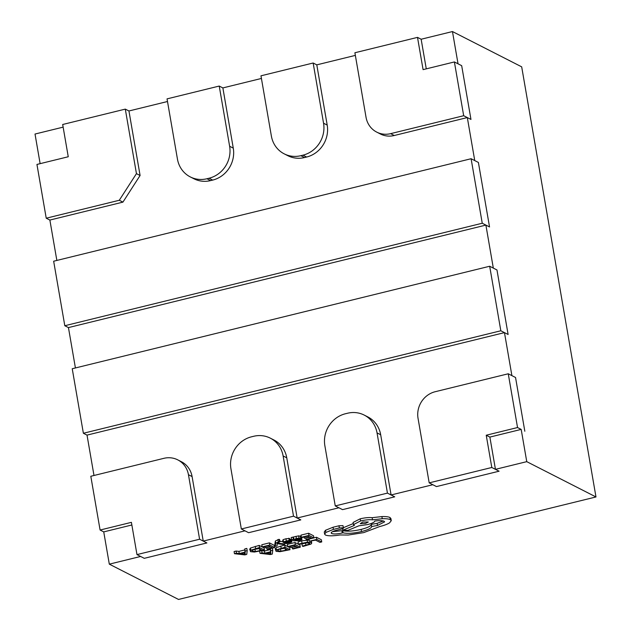 <?xml version="1.0" encoding="UTF-8"?>
<svg xmlns="http://www.w3.org/2000/svg" width="631" height="631" viewBox="0 0 631 631"><rect width="100%" height="100%" fill="white"/><g stroke="black" fill="none" stroke-linecap="round" stroke-linejoin="round"><path stroke-width="0.95" d="M471.105 158.728L53.659 261.218L64.804 325.73L482.25 223.24L471.105 158.728L478.393 162.443L474.749 160.582L467.319 117.571L394.272 135.507A22.416 20.87 -63 0 1 380.367 133.977L376.731 132.116A22.416 20.87 -63 0 0 390.628 133.654L463.682 115.718L470.963 119.433L461.679 65.663L458.035 63.81L452.466 31.55L421.153 39.24L417.509 37.379L354.898 52.752L366.035 117.271A22.416 20.87 -63 0 0 376.731 132.116M64.804 325.73L68.448 327.592L485.894 225.101L493.324 268.112L496.968 269.965L508.113 334.485L496.968 269.965L489.68 266.25L72.234 368.741L83.379 433.26L87.023 435.114L504.469 332.624L511.899 375.634L515.543 377.496L524.826 431.257L515.543 377.496L508.255 373.781L435.201 391.717A22.416 20.87 -63 0 0 418.045 418.345L429.19 482.865L436.471 486.58L499.089 471.199L495.445 469.346L489.877 437.086L521.182 429.403L526.759 461.655L495.445 469.346M482.25 223.24L489.538 226.955L478.393 162.443L489.538 226.955L485.894 225.101M219.225 86.061L167.041 98.878L177.445 159.091A26.904 25.043 -63 0 0 190.27 176.909A26.904 25.043 -63 0 0 206.952 178.747L209.035 178.234A26.904 25.043 -63 0 0 229.629 146.274L219.225 86.061L222.869 87.922L261.423 78.457M46.229 218.208L119.283 200.272L136.446 173.635L125.301 109.124L62.682 124.496L68.251 156.756L36.945 164.439L46.229 218.208L49.873 220.061L122.927 202.125L140.09 175.497L128.945 110.977L167.499 101.512M119.283 200.272L122.927 202.125M136.446 173.635L140.09 175.497M125.301 109.124L128.945 110.977M313.15 63.005L260.966 75.815L271.369 136.028A26.904 25.043 -63 0 0 284.195 153.846A26.904 25.043 -63 0 0 300.877 155.683L302.959 155.171A26.904 25.043 -63 0 0 323.553 123.219L313.15 63.005L316.794 64.859L355.348 55.394M463.682 115.718L454.391 61.948L461.679 65.663L470.963 119.433L467.319 117.571M454.391 61.948L423.085 69.639L417.509 37.379M83.379 433.26L500.825 330.77L508.113 334.485L504.469 332.624M500.825 330.77L489.68 266.25M345.449 413.747A26.904 25.043 -63 0 0 324.862 445.707L335.258 505.92L342.546 509.635L394.73 496.826L391.086 494.964L380.682 434.751A26.904 25.043 -63 0 0 367.857 416.933L364.213 415.08A26.904 25.043 -63 0 0 347.539 413.242L345.449 413.747M335.258 505.92L387.442 493.111L394.73 496.826L342.546 509.635L338.902 507.781L297.162 518.027L286.758 457.814A26.904 25.043 -63 0 0 273.933 439.996L270.289 438.143A26.904 25.043 -63 0 0 253.615 436.297L251.524 436.81A26.904 25.043 -63 0 0 230.938 468.77L241.334 528.983L248.622 532.698L300.806 519.889L297.162 518.027M387.442 493.111L377.038 432.898A26.904 25.043 -63 0 0 364.213 415.08M429.19 482.865L491.801 467.484L486.233 435.232L517.538 427.542L521.182 429.403M517.538 427.542L508.255 373.781M491.801 467.484L499.089 471.199L436.471 486.58L432.834 484.718L391.086 494.964M486.233 435.232L489.877 437.086M241.334 528.983L293.518 516.174L300.806 519.889L248.622 532.698L244.978 530.837L203.237 541.09L192.092 476.571A22.416 20.87 -63 0 0 181.405 461.726L177.761 459.865A22.416 20.87 -63 0 0 163.863 458.335L90.809 476.271L100.092 530.032L103.736 531.894L131.855 524.984M293.518 516.174L283.114 455.953A26.904 25.043 -63 0 0 270.289 438.143M100.092 530.032L131.406 522.35L136.974 554.602L144.262 558.325L206.881 542.944L203.237 541.09M136.974 554.602L199.593 539.229L206.881 542.944L144.262 558.325L140.618 556.463L109.313 564.153L103.736 531.894M199.593 539.229L188.448 474.717A22.416 20.87 -63 0 0 177.761 459.865M284.92 543.977L277.435 543.149L279.967 541.721L279.596 539.576L279.044 539.292L275.376 541.012L274.848 544.206L275.226 546.359L277.056 545.902L277.127 543.662L282.94 544.458L284.92 543.977L284.684 542.581M283.003 541.65L279.896 541.311M300.238 536.019L300.837 538.401L300.466 536.255L298.621 535.853L291.175 537.533L291.546 539.686L293.817 540.838L298.81 540.625L301.957 539.608L295.56 540.388L298.408 539.584C300.537 538.977 301.271 538.503 300.608 538.172L296.381 538.432L293.865 539.529L291.546 539.686M301.957 539.608L301.586 537.454L300.656 537.32M304.308 538.227L309.939 537.273L311.517 538.085L306.059 539.426L306.627 539.71L313.915 537.92L313.544 535.774L308.598 533.25L300.987 535.12L301.358 537.273L301.926 537.557L307.707 536.137L309.371 536.989L304.308 538.227L304.103 537.028M309.135 540.018L301.634 540.822L298.006 541.926L298.376 544.08L298.991 544.395L306.469 542.699L309.726 543.536M307.526 542.699L301.957 543.946L302.328 546.091L302.998 546.438L311.02 544.064L311.706 543.149L311.146 542.589L307.542 542.124L298.376 544.08M452.466 31.55L521.687 66.847L595.98 496.96L178.534 599.45L109.313 564.153M595.98 496.96L526.759 461.655M321.747 541.919L316.809 539.402L309.348 541.232L315.547 540.136L319.925 542.368L321.747 541.919L321.376 539.765L316.439 537.249L313.899 537.872M290.678 547.495L296.302 546.541L297.887 547.345L292.421 548.686L292.997 548.978L300.285 547.187L299.906 545.042L294.969 542.518L287.357 544.387L287.728 546.541L288.296 546.825L294.078 545.405L295.742 546.257L290.678 547.495L290.473 546.296M290 549.711L285.062 547.195L276.362 549.853L276.07 551.313L279.959 551.683L290 549.711L289.629 547.566L284.684 545.042L275.992 547.7L275.7 549.167M270.36 548.615L270.352 549.585L264.46 551.029L261.818 550.713M290.954 540.104L291.341 539.442L289.676 539.308M289.905 540.664L289.266 540.333L283.65 541.769L283.28 542.439L284.455 542.589L289.937 542.068L285.654 543.283L286.253 543.591L291.325 542.25L291.711 541.587L290.646 541.43L285.038 541.958L289.905 540.664L289.534 538.511L285.946 538.756L283.28 539.615L282.909 540.286M265.123 547.85L270.746 546.896L272.332 547.7L266.866 549.041L267.434 549.333L274.722 547.542L274.351 545.397L269.413 542.873L261.802 544.742L262.173 546.896L262.741 547.18L268.522 545.76L270.186 546.612L265.123 547.85L264.917 546.643M264.444 550.066L259.499 547.55L250.807 550.208L250.515 551.668L254.403 552.038L264.444 550.066L264.073 547.921L259.128 545.397L250.436 548.055L250.144 549.522M247.194 550.571L246.824 548.418L244.804 548.915L244.796 549.94L238.904 551.384L236.112 551.052L234.093 551.549L234.464 553.695L244.796 554.894L246.745 554.412L247.194 550.571L245.175 551.068L245.167 552.093L239.275 553.537L236.483 553.206L234.464 553.695M331.464 532.383L331.661 533.51C330.431 532.619 331.938 531.554 336.165 530.332L341.332 529.093C343.161 528.597 343.84 528.155 343.359 527.768L342.988 525.623L338.981 525.781L333.05 527.24L325.478 530.292L324.263 532.02L324.634 534.173L325.462 535.056C328.238 536.09 333.089 536.058 340.022 534.962L348.225 535.041L363.74 532.611L379.704 526.546C384.145 525.442 387.442 524.203 389.587 522.839L391.267 520.662L390.313 519.636C388.814 518.911 386.125 518.603 382.26 518.721L372.527 519.841C369.403 519.479 365.42 519.849 360.577 520.969L353.447 524.606L354.385 525.41L342.893 530.19L347.878 530.379L358.897 525.812L367.636 524.566C372.148 523.383 374.522 522.216 374.775 521.064C379.192 520.465 382.276 520.52 384.042 521.23L384.626 521.861L377.496 525.489L371.635 526.53C371.462 528.171 368.094 529.843 361.531 531.562C353.384 533.384 347.224 533.794 343.051 532.785L342.247 532.982C337.309 534.071 333.783 534.252 331.661 533.51L331.196 533.006M383.34 520.977L377.125 523.344L371.265 524.385C371.091 526.017 367.723 527.69 361.161 529.409C353.005 531.239 346.853 531.641 342.68 530.632L332.458 531.688M353.265 523.572L343.485 527.642M391.267 520.662L390.897 518.516L389.942 517.491C388.436 516.757 385.754 516.458 381.889 516.576L372.156 517.688C369.025 517.325 365.049 517.704 360.206 518.816L353.076 522.452L353.447 524.606M40.132 163.658L35.02 134.04L63.139 127.139M190.27 176.909L193.914 178.762A26.904 25.043 -63 0 0 210.596 180.6L212.679 180.095A26.904 25.043 -63 0 0 233.273 148.135L222.869 87.922M56.853 260.437L49.873 220.061M284.195 153.846L287.839 155.699A26.904 25.043 -63 0 0 304.521 157.545L306.603 157.032A26.904 25.043 -63 0 0 327.197 125.072L316.794 64.859M93.995 475.49L87.023 435.114M75.42 367.96L68.448 327.592M426.272 68.858L421.153 39.24M309.348 541.232L308.985 539.134M316.809 539.402L316.439 537.249M309.269 543.078L309.261 544.198L302.328 546.091M292.421 548.686L292.224 547.542M300.285 547.187L295.34 544.671L294.969 542.518M295.34 544.671L287.728 546.541M275.195 548.654L276.07 551.313M287.602 549.877L283.792 547.929L278.05 549.735L277.971 550.839L280.921 551.163L287.602 549.877M277.537 550.398L277.971 550.839L277.814 549.901M285.062 547.195L284.684 545.042M279.596 549.049L285.094 548.244M260.019 553.34L270.352 554.539L272.3 554.057L272.75 550.216L270.738 550.713L270.723 551.739L264.831 553.182L262.039 552.851L260.019 553.34L259.656 551.234M270.707 552.164L265.959 553.332L270.754 553.963L270.707 552.164M270.754 553.963L270.383 552.243M272.75 550.216L272.387 548.118M270.738 550.713L270.376 548.615M270.723 551.739L270.352 549.585M264.831 553.182L264.46 551.029M262.039 552.851L261.676 550.745M270.147 553.852L269.887 552.362M306.059 539.426L305.854 538.275M313.915 537.92L308.969 535.403L308.598 533.25M308.969 535.403L301.358 537.273M298.771 538.606L294.787 539.426L295.087 540.152L298.865 538.637M294.787 539.426L294.748 539.978L294.669 539.521M301.358 539.3L300.987 537.147M293.912 539.513L293.541 537.367M293.865 539.529L293.494 537.375M293.32 539.245L292.942 537.099M295.087 540.152L294.945 539.324M289.266 540.333L288.895 538.188M283.28 539.615L283.28 542.439M285.654 543.283L285.52 542.502M291.325 542.25L291.341 539.442M287.996 541.721L287.862 540.941M279.967 541.721L279.423 541.445L279.044 539.292M279.423 541.445L275.747 543.157L275.226 546.359M266.866 549.041L266.668 547.897M274.722 547.542L269.784 545.026L269.413 542.873M269.784 545.026L262.173 546.896M249.639 549.009L250.515 551.668M262.046 550.232L258.237 548.284L252.495 550.082L252.416 551.186L255.358 551.518L262.046 550.232M251.974 550.753L252.416 551.186L252.258 550.256M259.499 547.55L259.128 545.397M254.041 549.404L259.538 548.599M245.151 552.519L240.403 553.679L245.199 554.318L245.151 552.519M245.199 554.318L244.828 552.598M245.175 551.068L244.804 548.915M245.167 552.093L244.796 549.94M239.275 553.537L238.904 551.384M236.483 553.206L236.112 551.052M244.591 554.207L244.331 552.717M342.988 525.623L343.359 527.768L339.36 527.934L333.42 529.385L325.848 532.446L324.634 534.173M362.786 522.018L360.23 523.683L365.523 523.414L368.315 522.003L362.786 522.018M372.527 519.841L372.156 517.688M342.893 530.19L342.633 528.683M371.635 526.53L371.265 524.385M343.051 532.785L342.68 530.632M339.36 527.934L338.981 525.781M333.42 529.385L333.05 527.24M206.952 178.747L210.596 180.6M209.035 178.234L212.679 180.095M229.629 146.274L233.273 148.135M302.959 155.171L306.603 157.032M323.553 123.219L327.197 125.072M300.877 155.683L304.521 157.545M390.628 133.654L394.272 135.507M377.038 432.898L380.682 434.751M283.114 455.953L286.758 457.814M188.448 474.717L192.092 476.571M302.004 542.975L301.634 540.822M309.261 544.198L309.056 542.983M305.956 545.429L305.585 543.275M311.146 542.589L310.917 541.272M307.542 542.124L307.171 539.97M281.166 548.15L280.795 546.004M276.362 549.853L275.992 547.7M285.464 550.398L285.157 548.631M280.921 551.163L280.543 549.017M298.471 540.333L298.345 539.6M298.991 537.998L298.621 535.853M296.381 538.432L296.002 536.287M297.343 539.513L297.193 538.645M286.316 540.901L285.946 538.756M288.477 542.786L288.359 542.092M290.646 541.43L290.276 539.276M285.827 542.021L285.733 541.453M278.224 541.698L277.853 539.544M275.747 543.157L275.376 541.012M255.61 548.505L255.239 546.359M250.807 550.208L250.436 548.055M259.909 550.753L259.601 548.986M255.358 551.518L254.987 549.364M390.313 519.636L389.942 517.491M382.26 518.721L381.889 516.576M360.577 520.969L360.206 518.816M377.496 525.489L377.125 523.344M361.531 531.562L361.161 529.409M342.247 532.982L341.876 530.829M325.848 532.446L325.478 530.292M311.706 543.149L311.335 541.004M270.273 551.62L270.644 553.766M283.106 542.258L282.735 540.112M291.869 541.761L291.498 539.608M244.718 551.967L245.088 554.121"/></g></svg>
